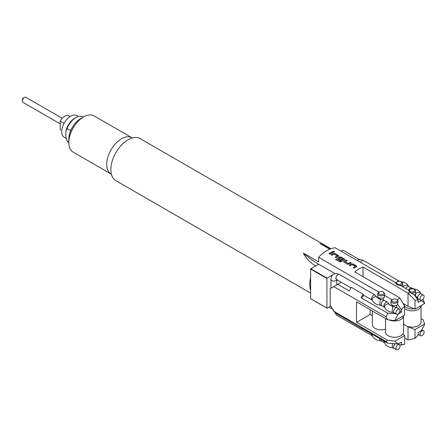 <?xml version="1.0" encoding="UTF-8"?>
<svg xmlns="http://www.w3.org/2000/svg" width="447" height="447" viewBox="0 0 447 447"><rect width="100%" height="100%" fill="white"/><g stroke="black" fill="none" stroke-linecap="round" stroke-linejoin="round"><path stroke-width="0.67" d="M334.479 251.778L334.239 251.477C333.11 251.203 332.73 251.365 333.093 251.974M333.099 251.901C334.227 252.158 334.613 251.991 334.244 251.404C333.116 251.13 332.736 251.292 333.099 251.901L332.859 251.566M334.485 251.739L334.244 251.404M396.573 307.475L396.69 305.273M383.52 300.026L383.47 297.97M404.038 303.96A8.035 4.638 0 0 0 414.185 308.748M416.878 307.989A8.035 4.638 0 0 0 418.47 307.067M421.052 305.575A9.001 5.196 180 0 1 421.052 305.647A9.001 5.196 180 0 1 420.728 307.028A9.001 5.196 180 0 1 413.525 310.771A9.001 5.196 180 0 1 404.613 308.57M403.529 323.617A9.001 5.196 0 0 0 412.313 327.143A9.001 5.196 0 0 0 420.728 323.326A9.001 5.196 0 0 0 421.052 321.946L421.052 305.647M401.719 282.046L401.127 281.705A2.721 1.57 0 0 0 397.282 281.705A2.721 1.57 0 0 0 397.282 283.929A2.721 1.57 0 0 0 401.127 283.929A2.721 1.57 0 0 0 401.127 281.705L401.719 282.046A3.559 2.056 180 0 1 402.764 283.499A3.559 2.056 180 0 1 399.489 285.549L400.981 285.739L408.821 290.259M399.489 285.549L396.925 284.549L395.656 283.331A3.559 2.056 180 0 1 396.69 282.046L397.282 281.705M399.355 318.102A8.035 4.638 0 0 0 400.948 317.18M403.529 315.694A9.001 5.196 180 0 1 403.529 315.761A9.001 5.196 180 0 1 403.512 316.04A9.001 5.196 180 0 1 398.406 320.454A9.001 5.196 180 0 1 389.253 319.974M385.526 318.566L385.526 332.065A9.001 5.196 0 0 0 394.288 337.256A9.001 5.196 0 0 0 403.512 332.339A9.001 5.196 0 0 0 403.529 332.065L403.529 315.761M393.829 348.213A2.721 1.57 180 0 1 392.907 347.956M396.768 299.624L396.45 299.445A2.721 1.57 0 0 0 392.606 299.445A2.721 1.57 0 0 0 392.606 301.664A2.721 1.57 0 0 0 396.45 301.664A2.721 1.57 0 0 0 396.45 299.445L397.299 300.021A29.301 16.919 -60 0 1 399.735 297.858L354.745 271.882A29.301 16.919 120 0 1 363.037 267.099L408.027 293.076A29.301 16.919 -60 0 1 410.463 292.422L408.541 290.773A3.559 2.056 180 0 1 409.536 289.667L410.128 289.326A2.721 1.57 0 0 0 410.128 291.55A2.721 1.57 0 0 0 413.972 291.55A2.721 1.57 0 0 0 413.972 289.326A2.721 1.57 0 0 0 410.128 289.326M397.299 300.021L397.875 300.54A3.559 2.056 180 0 1 398.087 301.239A3.559 2.056 180 0 1 395.891 303.133A3.559 2.056 180 0 1 392.013 302.692A3.559 2.056 180 0 1 390.969 301.239A3.559 2.056 180 0 1 392.013 299.786L392.606 299.445M372.329 310.944L372.329 324.645A9.001 5.196 0 0 0 385.526 329.243M379.402 294.249A2.721 1.57 0 0 0 383.252 294.249A2.721 1.57 0 0 0 383.252 292.025L384.873 293.986A3.559 2.056 180 0 1 382.554 295.746A3.559 2.056 180 0 1 378.81 295.271A3.559 2.056 180 0 1 377.771 293.819A3.559 2.056 180 0 1 378.81 292.366L379.402 292.025A2.721 1.57 0 0 0 379.402 294.249M362.59 328.903L350.75 322.069A29.301 16.919 120 0 1 349.286 321.035L337.742 314.37L333.747 311.246L386.124 341.486A29.301 16.919 -60 0 0 387.767 343.251L361.126 327.869A29.301 16.919 -60 0 0 362.59 328.903A29.301 16.919 -60 0 0 363.132 329.193A2.928 1.693 -60 0 1 363.148 329.037M397.947 344.777A2.928 1.693 120 0 0 396.036 347.364A2.928 1.693 120 0 0 396.483 349.71A2.928 1.693 120 0 0 397.947 349.565A2.928 1.693 120 0 0 399.864 346.984A2.928 1.693 120 0 0 399.417 344.631A2.928 1.693 120 0 0 397.947 344.777M363.132 294.16A29.301 16.919 120 0 0 361.126 297.791L363.182 296.607L363.182 294.461A2.928 1.693 120 0 1 363.132 294.16L351.292 287.32A29.301 16.919 -60 0 0 349.286 290.958L337.742 284.292L341.245 282.269M395.88 312.822A2.928 1.693 120 0 0 396.483 314.163A2.928 1.693 120 0 0 398.741 313.381A2.928 1.693 120 0 0 400.02 310.43A2.928 1.693 120 0 0 399.417 309.089A2.928 1.693 120 0 0 397.154 309.872A2.928 1.693 120 0 0 395.88 312.822M422.052 300.105A2.928 1.693 120 0 0 423.968 297.523A2.928 1.693 120 0 0 423.516 295.171A2.928 1.693 120 0 0 422.052 295.316A2.928 1.693 120 0 0 420.141 297.898A2.928 1.693 120 0 0 420.588 300.25A2.928 1.693 120 0 0 422.052 300.105M424.125 332.06A2.928 1.693 120 0 0 423.516 330.719A2.928 1.693 120 0 0 421.258 331.501A2.928 1.693 120 0 0 419.979 334.451A2.928 1.693 120 0 0 420.588 335.792A2.928 1.693 120 0 0 422.845 335.01A2.928 1.693 120 0 0 424.125 332.06M65.86 131.334A12.974 7.493 -60 0 1 74.738 118.282L75.923 117.6A14.65 8.459 120 0 0 67.044 128.529L65.86 131.334L65.86 136.676L67.044 140.85A14.65 8.459 120 0 0 68.598 142.252L68.821 142.381M83.472 117.002L83.248 116.874A14.65 8.459 120 0 0 75.923 117.6L74.738 118.282M78.432 116.511L76.873 115.611A12.555 7.253 120 0 0 70.598 116.231A12.555 7.253 120 0 0 62.39 127.3A12.555 7.253 120 0 0 64.318 137.363L66.296 138.503M22.35 101.022L22.35 99.659A1.257 0.726 -60 0 1 23.238 98.122L24.423 97.435A2.928 1.693 120 0 0 22.35 101.022A2.928 1.693 120 0 0 22.959 102.369L60.239 123.892M23.238 98.122L24.423 97.435A2.928 1.693 120 0 1 25.887 97.29L62.222 118.265M68.821 142.548L68.821 139.134A16.746 9.666 -60 0 1 80.661 118.628L83.623 116.918A20.931 12.086 120 0 0 83.617 116.918A20.931 12.086 120 0 0 68.821 142.548A20.931 12.086 120 0 0 73.157 152.131L111.04 174.006A20.931 12.086 -60 0 1 107.833 157.232A20.931 12.086 -60 0 1 121.506 138.793A20.931 12.086 -60 0 1 131.971 137.754A20.931 12.086 -60 0 1 132.318 137.967M111.398 174.196A20.931 12.086 -60 0 1 111.04 174.006M404.613 337.988L408.027 339.955L408.027 326.768L407.346 326.377M310.643 293.109L115.879 180.666A24.278 14.019 -60 0 1 112.158 161.211A24.278 14.019 -60 0 1 128.021 139.816A24.278 14.019 -60 0 1 140.157 138.615L330.858 248.716M310.643 298.674L326.925 308.072A29.301 16.919 120 0 0 327.087 308.218L310.81 298.819A29.301 16.919 -60 0 1 310.643 298.674L310.643 290.17A24.278 14.019 -60 0 1 310.643 277.581L310.643 269.077A29.301 16.919 -60 0 1 310.81 268.742L318.638 264.222A83.718 48.337 60 0 1 303.34 253.069C306.072 258.517 310.207 262.791 315.738 265.898M303.34 253.069L318.638 261.903L318.638 257.332A29.301 16.919 -60 0 1 335.211 247.767L395.869 282.783M414.565 289.667L413.972 289.326L414.565 289.667A3.559 2.056 180 0 1 415.609 291.12A3.559 2.056 180 0 1 410.843 293.053L410.463 292.422M351.431 263.965A29.301 16.919 -60 0 0 349.258 265.278L350.191 265.814A29.301 16.919 -60 0 1 352.242 264.574L355.382 266.384A29.301 16.919 -60 0 0 353.331 267.624L354.264 268.166A29.301 16.919 -60 0 1 356.438 266.853L356.795 266.406L356.438 265.904L353.175 264.021L351.431 264.037A29.217 16.869 -60 0 0 349.314 265.306M355.382 266.317L355.376 266.457A29.217 16.869 -60 0 0 353.387 267.658M346.241 260.02A29.301 16.919 -60 0 0 344.067 261.221L343.709 261.786L344.067 262.277L347.33 264.166L349.073 264.11A29.301 16.919 -60 0 1 351.247 262.909L350.314 262.372A29.301 16.919 -60 0 0 348.263 263.495L345.123 261.685A29.301 16.919 -60 0 1 347.174 260.556L346.235 260.087A29.217 16.869 -60 0 0 344.067 261.288L343.709 261.819M348.14 263.501L345.123 261.685M335.719 259.562L339.636 261.825L341.368 261.696A29.301 16.919 -60 0 1 344.319 259.858L344.676 259.411L344.313 258.908L341.05 257.025L339.312 256.969A29.301 16.919 -60 0 0 338.005 257.723L337.647 258.288L338.01 258.779L340.681 260.322A29.301 16.919 -60 0 1 341.614 259.729L338.96 258.126A29.301 16.919 -60 0 1 340.016 257.517L343.156 259.4A29.217 16.869 -60 0 0 340.463 261.076L336.641 258.891A29.301 16.919 -60 0 0 335.719 259.562M340.458 261.014A29.301 16.919 -60 0 1 343.156 259.327L343.156 259.26M341.558 259.763L338.96 258.126M333.25 253.471A29.301 16.919 -60 0 0 331.076 254.779L332.009 255.315A29.301 16.919 -60 0 1 334.06 254.075L337.2 255.891A29.301 16.919 -60 0 0 335.149 257.131L336.083 257.668A29.301 16.919 -60 0 1 338.256 256.36L338.614 255.913L338.256 255.41L334.993 253.522L333.25 253.538A29.217 16.869 -60 0 0 331.132 254.812M337.2 255.818L337.194 255.958A29.217 16.869 -60 0 0 335.205 257.159M379.062 292.221L318.638 257.332M392.086 299.741L384.409 295.305L384.873 293.986M332.132 251.873A29.301 16.919 -60 0 0 329.087 253.628L330.02 254.17A29.301 16.919 -60 0 1 333.065 252.41L332.127 251.946A29.217 16.869 -60 0 0 329.143 253.661M415.609 291.12L415.609 293.472A3.559 2.056 180 0 1 414.347 295.042M423.097 299.177L424.65 303.496A24.468 14.125 120 0 0 421.191 300.708L418.09 302.502L418.09 300.004L414.051 294.651L410.843 293.053M399.936 311.162L401.512 312.073L398.411 313.861A24.468 14.125 120 0 0 394.952 320.644L404.613 315.068L404.613 306.262A24.468 14.125 120 0 0 401.512 309.575L397.472 304.223L397.472 304.742A3.559 2.056 180 0 1 393.483 305.552A3.559 2.056 180 0 1 390.969 303.591L390.969 301.239M401.512 309.575L401.512 312.073M331.495 308.614L328.947 307.145M384.409 295.305L384.409 297.199A3.559 2.056 180 0 1 380.408 298.16A3.559 2.056 180 0 1 377.771 296.177L377.771 293.819M394.952 320.644L387.616 319.773L386.124 316.839L333.747 286.6L337.742 284.292M386.124 316.839A29.301 16.919 -60 0 1 387.767 313.174L361.126 297.791M333.747 311.246L330.182 305.066L330.182 288.661L333.747 286.6M341.178 251.208L343.039 250.136L359.315 259.534A29.301 16.919 -60 0 1 359.477 259.673M421.052 318.566L423.136 319.773L424.65 324.008L414.989 329.584L414.989 338.39A24.468 14.125 120 0 0 418.09 335.077L418.09 332.579L421.191 330.786A24.468 14.125 120 0 0 424.65 324.008M358.84 259.808L359.315 259.534M329.713 249.158L319.912 243.498L330.668 248.783M332.657 274.927L327.087 278.14A29.301 16.919 120 0 0 326.925 278.475L310.643 269.077M327.087 278.14L310.81 268.742M395.751 313.738L387.767 313.174M404.613 335.574L404.613 344.38A24.468 14.125 120 0 1 403.63 344.553A24.468 14.125 120 0 1 401.512 344.648L401.512 342.151L398.411 343.939A24.468 14.125 120 0 1 394.952 341.15L404.613 335.574L402.814 334.088M401.512 344.648L399.758 344.955M387.767 343.251L398.411 343.939M386.124 341.486L387.616 340.279L394.952 341.15M131.971 137.754L94.082 115.879A20.931 12.086 120 0 0 83.623 116.918L80.661 118.628M363.037 276.671L363.037 267.099M408.027 293.076L414.989 300.272L414.989 309.078L408.027 306.262L408.027 293.076M418.09 300.004A24.468 14.125 120 0 0 414.989 300.272M424.65 303.496L414.989 309.078M397.472 304.223L398.087 301.239M404.613 306.262L399.735 297.858M414.989 338.39L408.027 339.955M370.138 309.682L370.138 314.464L372.329 315.727M402.92 303.312L408.027 306.262M404.379 324.662L403.529 324.17M387.616 319.773L356.522 301.82L356.522 322.326L387.616 340.279M310.643 290.17L310.643 277.581M326.925 308.072L326.925 278.475M408.027 326.768L414.989 329.584M370.138 314.464L356.522 322.326M327.087 308.218L330.774 306.089M318.638 264.222L334.982 273.659M60.239 130.155L60.49 130.317A8.37 4.833 -60 0 1 60.239 130.155L60.239 121.109A8.37 4.833 -60 0 1 68.86 115.818L70.101 116.533M64.061 123.322L60.239 121.109M67.044 140.85L68.821 141.878M70.704 130.641L67.044 128.529M383.61 292.232L383.252 292.025A2.721 1.57 0 0 0 379.402 292.025M402.764 283.499L402.764 285.851A3.559 2.056 180 0 1 402.507 286.616M403.417 304.178A9.001 5.196 180 0 1 403.675 303.748M332.998 252.443L332.127 251.946M334.993 253.522L333.25 253.538M338.614 255.947L334.987 253.594M344.671 259.444L341.05 257.025M341.044 257.092L339.312 256.969M339.312 257.036A29.217 16.869 -60 0 0 338.01 257.79L338.005 257.723M338.01 257.79L337.653 258.321M340.34 261.082L336.641 258.891M335.77 259.595A29.217 16.869 -60 0 1 336.652 258.953M348.263 263.562A29.217 16.869 -60 0 1 350.308 262.439L350.314 262.372M351.174 262.942L350.308 262.439M347.107 260.59L346.235 260.087M353.175 264.021L351.431 264.037M356.79 266.446L353.169 264.093M372.34 334.345A2.928 2.352 161.6 0 0 372.217 335.06A2.928 2.352 161.6 0 0 372.312 335.663C373.413 338.48 376.005 340.167 380.09 340.726A2.928 0.453 96.3 0 1 379.855 339.474A2.928 0.453 96.3 0 1 379.883 338.697M371.552 333.887A2.928 1.693 120 0 0 371.524 334.306A2.928 1.693 120 0 0 372.133 335.647L336.552 315.107L331.015 306.508M381.19 339.452A2.928 1.693 120 0 0 381.162 339.871A2.928 1.693 120 0 0 381.766 341.212L380.09 340.726M384.772 341.519A2.928 2.352 161.6 0 0 384.643 342.234A2.928 2.352 161.6 0 0 384.744 342.843C385.845 345.654 388.437 347.341 392.516 347.9A2.928 0.453 96.3 0 1 392.287 346.648A2.928 0.453 96.3 0 1 392.589 343.626M383.984 341.067A2.928 1.693 120 0 0 383.956 341.486A2.928 1.693 120 0 0 384.56 342.827L381.766 341.212M395.204 343.788A2.928 1.693 120 0 0 393.595 347.051A2.928 1.693 120 0 0 394.198 348.392L392.516 347.9M336.764 279.688A2.928 1.693 0 0 1 335.943 280.615A2.928 1.693 0 0 1 331.803 280.615A2.928 1.693 0 0 1 330.942 279.414C331.249 276.537 332.138 274.793 333.624 274.195C334.881 273.212 336.837 273.313 339.48 274.486A2.928 1.693 120 0 0 338.016 274.631A2.928 1.693 120 0 0 335.943 278.218A2.928 1.693 120 0 0 336.552 279.559L336.144 279.386L336.552 279.269M377.86 298.238A2.928 2.352 161.6 0 0 374.698 296.869A2.928 2.352 161.6 0 0 372.217 299.512A2.928 2.352 161.6 0 0 372.312 300.121C373.413 302.932 376.005 304.619 380.09 305.178A2.928 0.453 96.3 0 1 379.855 303.926A2.928 0.453 96.3 0 1 380.157 300.892A2.928 0.453 96.3 0 1 380.732 299.35L377.871 298.272L375.061 295.026A2.928 1.693 120 0 0 372.804 295.813A2.928 1.693 120 0 0 371.524 298.764A2.928 1.693 120 0 0 372.133 300.105L363.182 294.936M399.417 309.089L397.132 307.771L390.304 305.452L387.493 302.206L384.699 300.591A2.928 1.693 120 0 0 382.442 301.379A2.928 1.693 120 0 0 381.162 304.323A2.928 1.693 120 0 0 381.766 305.67L380.09 305.178M390.292 305.413A2.928 2.352 161.6 0 0 387.124 304.049A2.928 2.352 161.6 0 0 384.643 306.692A2.928 2.352 161.6 0 0 384.744 307.296C385.845 310.112 388.437 311.799 392.516 312.352A2.928 0.453 96.3 0 1 392.287 311.106A2.928 0.453 96.3 0 1 392.589 308.072A2.928 0.453 96.3 0 1 393.164 306.53M387.493 302.206A2.928 1.693 120 0 0 385.236 302.988A2.928 1.693 120 0 0 383.956 305.938A2.928 1.693 120 0 0 384.56 307.279L381.766 305.67M397.132 307.771A2.928 1.693 120 0 0 394.869 308.553A2.928 1.693 120 0 0 393.595 311.503A2.928 1.693 120 0 0 394.198 312.844L392.516 312.352M399.445 281.252L363.584 260.573A2.928 1.693 120 0 0 362.12 260.713A2.928 1.693 120 0 0 360.573 262.406M408.564 286.51A2.928 2.352 161.6 0 0 405.91 285.186A2.928 2.352 161.6 0 0 403.166 286.996M420.996 293.685A2.928 2.352 161.6 0 0 417.8 292.45A2.928 2.352 161.6 0 0 415.392 295.081A2.928 2.352 161.6 0 0 415.492 295.685L418.303 298.926A2.928 1.693 120 0 1 417.694 297.585A2.928 1.693 120 0 1 419.767 293.997A2.928 1.693 120 0 1 421.23 293.852L421.052 293.835C419.951 291.025 417.358 289.338 413.279 288.779A2.928 0.453 96.3 0 0 413.078 288.986M336.015 313.101A2.928 1.693 120 0 0 336.552 315.107M399.165 281.113A2.928 1.693 120 0 0 397.701 281.258A2.928 1.693 120 0 0 396.858 281.945M413.279 288.779L408.804 286.678A2.928 1.693 120 0 0 407.334 286.823A2.928 1.693 120 0 0 405.792 288.511M411.598 288.287A2.928 1.693 120 0 0 410.134 288.432A2.928 1.693 120 0 0 408.586 290.125M392.729 306.357L392.181 306.648L392.181 305.055M379.71 298.875L378.983 299.233L378.983 297.635M384.699 300.591L380.732 299.35M363.584 260.573C360.936 259.394 358.986 259.299 357.723 260.283L357.332 260.534M408.804 286.678L408.619 286.661C407.519 283.845 404.926 282.158 400.847 281.599M396.483 349.71L394.198 348.392M350.956 287.879L336.552 279.559M396.483 314.163L394.198 312.844M336.803 279.705L336.803 284.834M423.516 295.171L421.23 293.852M423.516 330.719L421.828 329.741M403.63 344.553L399.825 345.073M420.588 335.792L418.303 334.473M415.503 295.718L414.391 295.02M420.588 300.25L418.303 298.926M330.942 279.414L330.942 288.22M375.061 295.026L339.48 274.486M399.417 344.631L398.199 343.933"/></g></svg>
